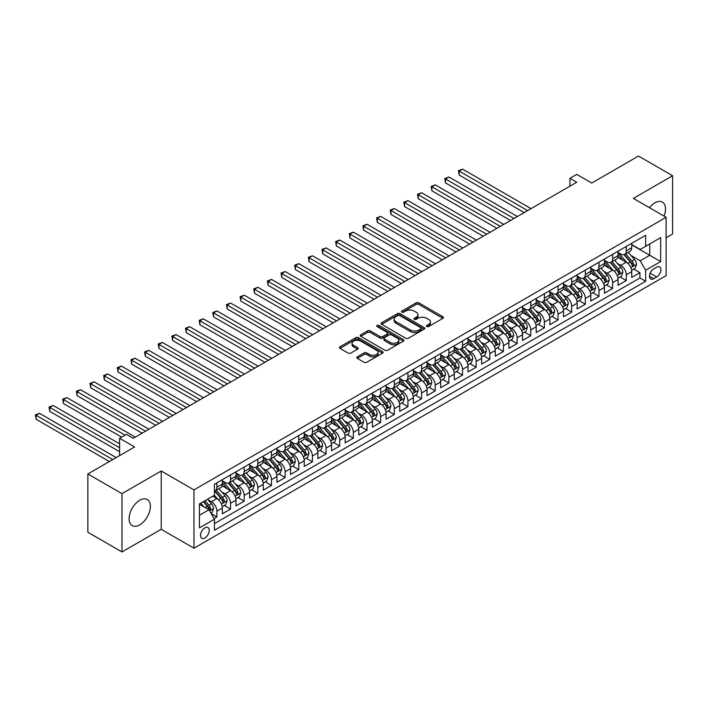 <?xml version="1.0" encoding="UTF-8"?>
<svg xmlns="http://www.w3.org/2000/svg" width="708" height="708" viewBox="0 0 708 708"><rect width="100%" height="100%" fill="white"/><g stroke="black" fill="none" stroke-linecap="round" stroke-linejoin="round"><path stroke-width="1.06" d="M426.809 326.53A1.328 0.77 0 0 0 428.685 326.53L442.916 318.308A1.894 1.097 0 0 0 443.465 317.538A1.894 1.097 0 0 0 442.916 316.759L418.8 302.847A1.894 1.097 0 0 0 416.127 302.847L401.896 311.06A1.328 0.77 0 0 0 401.507 311.6A1.328 0.77 0 0 0 401.896 312.139A1.328 0.77 0 0 0 403.764 312.139L405.613 311.077A6.062 3.496 0 0 1 414.18 311.077L416.189 312.237A6.062 3.496 0 0 1 417.968 314.715A6.062 3.496 0 0 1 416.189 317.193L414.348 318.255A1.328 0.77 0 0 0 413.959 318.795A1.328 0.77 0 0 0 414.348 319.335A1.328 0.77 0 0 0 416.224 319.335L418.065 318.273A6.062 3.496 0 0 1 426.641 318.273L428.65 319.432A6.062 3.496 0 0 1 430.42 321.91A6.062 3.496 0 0 1 428.65 324.379L426.809 325.441A1.328 0.77 0 0 0 426.42 325.99A1.328 0.77 0 0 0 426.809 326.53L426.809 325.441M139.724 524.84A15.054 8.691 120 0 0 149.556 511.583A15.054 8.691 120 0 0 147.246 499.521A15.054 8.691 120 0 0 139.724 500.264A15.054 8.691 120 0 0 129.891 513.53A15.054 8.691 120 0 0 132.201 525.593A15.054 8.691 120 0 0 139.724 524.84M664.024 216.099A15.054 8.691 120 0 0 662.387 202.107A15.054 8.691 120 0 0 654.865 202.851A15.054 8.691 120 0 0 649.448 207.683M204.886 537.965A6.177 3.567 120 0 0 208.922 532.522A6.177 3.567 120 0 0 207.975 527.575A6.177 3.567 120 0 0 204.886 527.876A6.177 3.567 120 0 0 200.851 533.319A6.177 3.567 120 0 0 201.798 538.266A6.177 3.567 120 0 0 204.886 537.965M357.319 356.823A1.894 1.097 0 0 0 356.77 357.593A1.894 1.097 0 0 0 357.319 358.372L364.089 362.275A1.894 1.097 0 0 0 366.762 362.275L382.568 353.15A1.894 1.097 0 0 0 383.125 352.372A1.894 1.097 0 0 0 382.568 351.602L358.46 337.681A1.894 1.097 0 0 0 355.779 337.681L339.973 346.805A1.894 1.097 0 0 0 339.424 347.584A1.894 1.097 0 0 0 339.973 348.354L348.15 353.071A1.894 1.097 0 0 0 350.823 353.071L357.593 349.168A1.894 1.097 0 0 0 358.142 348.389A1.894 1.097 0 0 0 357.593 347.619L353.54 345.283A5.071 2.929 0 0 1 352.053 343.212A5.071 2.929 0 0 1 355.186 340.513A5.071 2.929 0 0 1 360.708 341.141L376.576 350.31A5.071 2.929 0 0 1 378.063 352.372A5.071 2.929 0 0 1 374.93 355.08A5.071 2.929 0 0 1 369.408 354.442L366.762 352.92A1.894 1.097 0 0 0 364.089 352.92L357.319 356.823L357.319 358.372M666.122 237.791L672.6 234.047L672.6 175.752L638.483 156.052L591.746 183.036L576.737 174.372L569.913 178.31L576.737 182.248L133.246 438.296L126.422 434.358L119.599 438.296L119.599 455.633M121.98 493.644L121.98 551.948L161.22 529.292L161.22 470.997L121.98 493.644L87.872 473.953L134.608 446.969L119.599 438.296M161.22 470.997L193.965 489.901L666.122 217.312L666.122 275.607L193.965 548.204L193.965 489.901M672.6 175.752L633.368 198.399L666.122 217.312M405.746 338.22A1.894 1.097 0 0 0 408.419 338.22L424.225 329.096A1.894 1.097 0 0 0 424.782 328.326A1.894 1.097 0 0 0 424.225 327.547L400.117 313.635A1.894 1.097 0 0 0 397.436 313.635L381.63 322.76A1.894 1.097 0 0 0 381.081 323.529A1.894 1.097 0 0 0 381.63 324.299L405.746 338.22M377.541 326.813A1.328 0.77 0 0 1 378.886 326.999L403.374 341.141L387.595 350.248A1.894 1.097 0 0 1 384.913 350.248L360.806 336.327L367.567 332.45L367.567 330.875L360.806 334.778A1.894 1.097 0 0 0 360.248 335.557A1.894 1.097 0 0 0 360.806 336.327L360.806 334.778M367.567 332.45A1.894 1.097 0 0 1 370.249 332.45L370.249 330.875A1.894 1.097 0 0 0 367.567 330.875M370.249 330.875L380.028 336.521A1.894 1.097 0 0 0 382.701 336.521L387.188 333.928A1.894 1.097 0 0 0 387.745 333.158A1.894 1.097 0 0 0 387.188 332.388L377.01 326.503A1.328 0.77 0 0 1 376.621 325.963A1.328 0.77 0 0 1 377.444 325.255A1.328 0.77 0 0 1 378.886 325.423L403.401 339.575A1.894 1.097 0 0 1 403.949 340.353A1.894 1.097 0 0 1 403.401 341.123L403.401 339.575M121.98 551.948L87.872 532.248L87.872 473.953M214.064 518.557L216.896 516.928L211.232 513.654M208.01 499.742L211.435 501.724A7.717 4.46 60 0 1 216.896 511.176L222.347 508.025L222.347 513.778L230.534 509.052L224.33 505.468M221.657 491.865L225.082 493.839A7.717 4.46 60 0 1 230.534 503.3L235.994 500.149L235.994 505.893L244.18 501.167L237.976 497.582M235.295 483.989L238.729 485.962A7.717 4.46 60 0 1 244.18 495.414L249.641 492.264L249.641 498.016L257.827 493.29L251.623 489.706M248.942 476.103L252.375 478.086A7.717 4.46 60 0 1 257.827 487.538L263.288 484.387L263.288 490.14L271.474 485.414L265.27 481.829M262.588 468.227L266.013 470.209A7.717 4.46 60 0 1 271.474 479.661L276.934 476.511L276.934 482.263L285.12 477.537L278.917 473.953M276.235 460.35L279.66 462.333A7.717 4.46 60 0 1 285.12 471.785L290.581 468.634L290.581 474.387L298.767 469.652L292.554 466.068M289.882 452.474L293.307 454.447A7.717 4.46 60 0 1 298.767 463.908L304.228 460.749L304.228 466.501L312.414 461.775L306.201 458.191M303.528 444.597L306.953 446.571A7.717 4.46 60 0 1 312.414 456.023L317.874 452.872L317.874 458.625L326.061 453.899L319.848 450.315M317.175 436.712L320.6 438.695A7.717 4.46 60 0 1 326.061 448.146L331.521 444.996L331.521 450.748L339.707 446.022L333.495 442.438M330.822 428.836L334.247 430.818A7.717 4.46 60 0 1 339.707 440.27L345.168 437.119L345.168 442.872L353.354 438.146L347.141 434.562M344.469 420.959L347.894 422.933A7.717 4.46 60 0 1 353.354 432.393L358.814 429.243L358.814 434.986L367.001 430.26L360.788 426.676M358.115 413.083L361.54 415.056A7.717 4.46 60 0 1 367.001 424.508L372.452 421.357L372.452 427.11L380.647 422.384L374.435 418.8M371.762 405.197L375.187 407.18A7.717 4.46 60 0 1 380.647 416.631L386.099 413.481L386.099 419.233L394.294 414.507L388.081 410.923M385.409 397.321L388.834 399.303A7.717 4.46 60 0 1 394.294 408.755L399.746 405.604L399.746 411.357L407.932 406.631L401.728 403.047M399.055 389.444L402.48 391.427A7.717 4.46 60 0 1 407.932 400.878L413.392 397.728L413.392 403.48L421.579 398.746L415.375 395.161M412.693 381.568L416.127 383.541A7.717 4.46 60 0 1 421.579 393.002L427.039 389.851L427.039 395.595L435.225 390.869L429.021 387.285M426.34 373.691L429.774 375.665A7.717 4.46 60 0 1 435.225 385.117L440.686 381.966L440.686 387.719L448.872 382.993L442.668 379.408M439.987 365.806L443.412 367.788A7.717 4.46 60 0 1 448.872 377.24L454.332 374.089L454.332 379.842L462.519 375.116L456.315 371.532M453.633 357.929L457.058 359.912A7.717 4.46 60 0 1 462.519 369.364L467.979 366.213L467.979 371.966L476.165 367.24L469.953 363.655M467.28 350.053L470.705 352.026A7.717 4.46 60 0 1 476.165 361.487L481.626 358.337L481.626 364.089L489.812 359.354L483.599 355.77M480.927 342.176L484.352 344.15A7.717 4.46 60 0 1 489.812 353.611L495.273 350.451L495.273 356.204L503.459 351.478L497.246 347.894M494.573 334.3L497.998 336.273A7.717 4.46 60 0 1 503.459 345.725L508.919 342.575L508.919 348.327L517.106 343.601L510.893 340.017M508.22 326.415L511.645 328.397A7.717 4.46 60 0 1 517.106 337.849L522.566 334.698L522.566 340.451L530.752 335.725L524.54 332.141M521.867 318.538L525.292 320.52A7.717 4.46 60 0 1 530.752 329.972L536.204 326.822L536.204 332.574L544.399 327.839L538.186 324.255M535.514 310.662L538.938 312.635A7.717 4.46 60 0 1 544.399 322.096L549.851 318.945L549.851 324.689L558.046 319.963L551.833 316.379M549.16 302.785L552.585 304.759A7.717 4.46 60 0 1 558.046 314.21L563.497 311.06L563.497 316.812L571.683 312.086L565.48 308.502M562.807 294.9L566.232 296.882A7.717 4.46 60 0 1 571.683 306.334L577.144 303.183L577.144 308.936L585.33 304.21L579.126 300.626M576.454 287.023L579.879 289.006A7.717 4.46 60 0 1 585.33 298.457L590.791 295.307L590.791 301.059L598.977 296.333L592.773 292.749M590.091 279.147L593.525 281.12A7.717 4.46 60 0 1 598.977 290.581L604.437 287.43L604.437 293.183L612.624 288.448L606.42 284.864M603.738 271.27L607.163 273.244A7.717 4.46 60 0 1 612.624 282.704L618.084 279.545L618.084 285.297L626.27 280.572L626.27 274.819A7.717 4.46 -120 0 0 620.81 265.367L617.385 263.394M620.066 276.987L626.27 280.572M222.347 508.025A7.717 4.46 -120 0 0 216.896 498.574L212.798 496.202M235.994 500.149A7.717 4.46 -120 0 0 230.534 490.688L222.1 485.821M249.641 492.264A7.717 4.46 -120 0 0 244.18 482.812L235.746 477.944M263.288 484.387A7.717 4.46 -120 0 0 257.827 474.935L249.393 470.059M276.934 476.511A7.717 4.46 -120 0 0 271.474 467.059L263.04 462.182M290.581 468.634A7.717 4.46 -120 0 0 285.12 459.173L276.686 454.306M304.228 460.749A7.717 4.46 -120 0 0 298.767 451.297L290.333 446.429M317.874 452.872A7.717 4.46 -120 0 0 312.414 443.42L303.971 438.544M331.521 444.996A7.717 4.46 -120 0 0 326.061 435.544L317.618 430.668M345.168 437.119A7.717 4.46 -120 0 0 339.707 427.667L331.264 422.791M358.814 429.243A7.717 4.46 -120 0 0 353.354 419.782L344.911 414.915M372.452 421.357A7.717 4.46 -120 0 0 367.001 411.906L358.558 407.038M386.099 413.481A7.717 4.46 -120 0 0 380.647 404.029L372.204 399.153M399.746 405.604A7.717 4.46 -120 0 0 394.294 396.153L385.851 391.276M413.392 397.728A7.717 4.46 -120 0 0 407.932 388.267L399.498 383.4M427.039 389.851A7.717 4.46 -120 0 0 421.579 380.391L413.145 375.523M440.686 381.966A7.717 4.46 -120 0 0 435.225 372.514L426.791 367.638M454.332 374.089A7.717 4.46 -120 0 0 448.872 364.638L440.438 359.761M467.979 366.213A7.717 4.46 -120 0 0 462.519 356.761L454.085 351.885M481.626 358.337A7.717 4.46 -120 0 0 476.165 348.876L467.723 344.008M495.273 350.451A7.717 4.46 -120 0 0 489.812 340.999L481.369 336.132M508.919 342.575A7.717 4.46 -120 0 0 503.459 333.123L495.016 328.246M522.566 334.698A7.717 4.46 -120 0 0 517.106 325.246L508.663 320.37M536.204 326.822A7.717 4.46 -120 0 0 530.752 317.361L522.309 312.494M549.851 318.945A7.717 4.46 -120 0 0 544.399 309.484L535.956 304.617M563.497 311.06A7.717 4.46 -120 0 0 558.046 301.608L549.603 296.74M577.144 303.183A7.717 4.46 -120 0 0 571.683 293.731L563.249 288.855M590.791 295.307A7.717 4.46 -120 0 0 585.33 285.855L576.896 280.979M604.437 287.43A7.717 4.46 -120 0 0 598.977 277.97L590.543 273.102M618.084 279.545A7.717 4.46 -120 0 0 612.624 270.093L604.19 265.226M656.705 267.181L653.696 268.916A5.983 3.451 120 0 0 649.794 274.182A5.983 3.451 120 0 0 650.705 278.979A5.983 3.451 120 0 0 653.696 278.686L656.705 276.952A5.983 3.451 120 0 0 660.608 271.677A5.983 3.451 120 0 0 659.697 266.881A5.983 3.451 120 0 0 656.705 267.181M199.426 515.274L208.975 509.76L214.436 519.212L214.436 530.239L645.652 281.28L645.652 270.252L640.191 260.801L631.032 255.508M214.436 519.212L199.426 527.876L199.426 503.928L214.436 495.264L214.436 484.228L645.652 235.268L645.652 246.304L660.661 237.631L660.661 261.588L645.652 270.252M222.347 480.918L225.082 482.493A7.717 4.46 60 0 0 228.941 482.883L234.401 479.732A7.717 4.46 -120 0 0 235.994 476.192L235.994 471.785M235.994 473.041L238.729 474.617A7.717 4.46 60 0 0 242.587 474.997L248.048 471.847A7.717 4.46 -120 0 0 249.641 468.315L249.641 463.908M249.641 465.165L252.375 466.74A7.717 4.46 60 0 0 256.234 467.121L261.686 463.97A7.717 4.46 -120 0 0 263.288 460.439L263.288 456.023M263.288 457.288L266.013 458.864A7.717 4.46 60 0 0 269.881 459.244L275.332 456.094A7.717 4.46 -120 0 0 276.934 452.562L276.934 448.146M276.934 449.412L279.66 450.987A7.717 4.46 60 0 0 283.527 451.368L288.979 448.217A7.717 4.46 -120 0 0 290.581 444.677L290.581 440.27M290.581 441.526L293.307 443.102A7.717 4.46 60 0 0 297.165 443.491L302.626 440.332A7.717 4.46 -120 0 0 304.228 436.801L304.228 432.393M304.228 433.65L306.953 435.225A7.717 4.46 60 0 0 310.812 435.606L316.272 432.455A7.717 4.46 -120 0 0 317.874 428.924L317.874 424.508M317.874 425.774L320.6 427.349A7.717 4.46 60 0 0 324.459 427.729L329.919 424.579A7.717 4.46 -120 0 0 331.521 421.048L331.521 416.631M331.521 417.897L334.247 419.472A7.717 4.46 60 0 0 338.105 419.853L343.566 416.702A7.717 4.46 -120 0 0 345.168 413.171L345.168 408.755M345.168 410.012L347.894 411.587A7.717 4.46 60 0 0 351.752 411.976L357.213 408.826A7.717 4.46 -120 0 0 358.814 405.286L358.814 400.878M358.814 402.135L361.54 403.71A7.717 4.46 60 0 0 365.399 404.091L370.859 400.94A7.717 4.46 -120 0 0 372.452 397.409L372.452 393.002M372.452 394.259L375.187 395.834A7.717 4.46 60 0 0 379.046 396.214L384.506 393.064A7.717 4.46 -120 0 0 386.099 389.533L386.099 385.117M386.099 386.382L388.834 387.957A7.717 4.46 60 0 0 392.692 388.338L398.153 385.187A7.717 4.46 -120 0 0 399.746 381.656L399.746 377.24M399.746 378.506L402.48 380.081A7.717 4.46 60 0 0 406.339 380.462L411.799 377.311A7.717 4.46 -120 0 0 413.392 373.771L413.392 369.364M413.392 370.62L416.127 372.196A7.717 4.46 60 0 0 419.986 372.585L425.437 369.434A7.717 4.46 -120 0 0 427.039 365.894L427.039 361.487M427.039 362.744L429.774 364.319A7.717 4.46 60 0 0 433.632 364.7L439.084 361.549A7.717 4.46 -120 0 0 440.686 358.018L440.686 353.602M440.686 354.867L443.412 356.443A7.717 4.46 60 0 0 447.279 356.823L452.731 353.673A7.717 4.46 -120 0 0 454.332 350.141L454.332 345.725M454.332 346.991L457.058 348.566A7.717 4.46 60 0 0 460.917 348.947L466.377 345.796A7.717 4.46 -120 0 0 467.979 342.265L467.979 337.849M467.979 339.105L470.705 340.69A7.717 4.46 60 0 0 474.564 341.07L480.024 337.92A7.717 4.46 -120 0 0 481.626 334.38L481.626 329.972M481.626 331.229L484.352 332.804A7.717 4.46 60 0 0 488.21 333.185L493.671 330.034A7.717 4.46 -120 0 0 495.273 326.503L495.273 322.096M495.273 323.352L497.998 324.928A7.717 4.46 60 0 0 501.857 325.308L507.317 322.158A7.717 4.46 -120 0 0 508.919 318.627L508.919 314.21M508.919 315.476L511.645 317.051A7.717 4.46 60 0 0 515.504 317.432L520.964 314.281A7.717 4.46 -120 0 0 522.566 310.75L522.566 306.334M522.566 307.599L525.292 309.175A7.717 4.46 60 0 0 529.15 309.555L534.611 306.405A7.717 4.46 -120 0 0 536.204 302.865L536.204 298.457M536.204 299.714L538.938 301.289A7.717 4.46 60 0 0 542.797 301.679L548.258 298.528A7.717 4.46 -120 0 0 549.851 294.988L549.851 290.581M549.851 291.838L552.585 293.413A7.717 4.46 60 0 0 556.444 293.793L561.904 290.643A7.717 4.46 -120 0 0 563.497 287.112L563.497 282.696M563.497 283.961L566.232 285.536A7.717 4.46 60 0 0 570.09 285.917L575.551 282.766A7.717 4.46 -120 0 0 577.144 279.235L577.144 274.819M577.144 276.085L579.879 277.66A7.717 4.46 60 0 0 583.737 278.04L589.198 274.89A7.717 4.46 -120 0 0 590.791 271.359L590.791 266.943M590.791 268.199L593.525 269.783A7.717 4.46 60 0 0 597.384 270.164L602.835 267.013A7.717 4.46 -120 0 0 604.437 263.473L604.437 259.066M604.437 260.323L607.163 261.898A7.717 4.46 60 0 0 611.031 262.287L616.482 259.128A7.717 4.46 -120 0 0 618.084 255.597L618.084 251.19M214.436 523.619L639.917 277.97L639.917 272.695L631.731 277.421L631.731 271.668A7.717 4.46 -120 0 0 626.27 262.217L617.836 257.34M618.084 252.446L620.81 254.022A7.717 4.46 -120 0 0 624.677 254.402A7.717 4.46 -120 0 0 626.27 250.871L626.27 246.455M624.677 254.402L630.129 251.251A7.717 4.46 -120 0 0 631.731 247.72L631.731 243.304M216.896 482.812L216.896 487.228A7.717 4.46 60 0 1 215.294 490.759A7.717 4.46 60 0 1 214.436 491.069M215.294 490.759L220.754 487.608A7.717 4.46 -120 0 0 222.347 484.077L222.347 479.661M230.534 474.935L230.534 479.343A7.717 4.46 60 0 1 228.941 482.883M244.18 467.059L244.18 471.466A7.717 4.46 60 0 1 242.587 474.997M257.827 459.173L257.827 463.59A7.717 4.46 60 0 1 256.234 467.121M271.474 451.297L271.474 455.713A7.717 4.46 60 0 1 269.881 459.244M285.12 443.42L285.12 447.828A7.717 4.46 60 0 1 283.527 451.368M298.767 435.544L298.767 439.951A7.717 4.46 60 0 1 297.165 443.491M312.414 427.667L312.414 432.075A7.717 4.46 60 0 1 310.812 435.606M326.061 419.782L326.061 424.198A7.717 4.46 60 0 1 324.459 427.729M339.707 411.906L339.707 416.322A7.717 4.46 60 0 1 338.105 419.853M353.354 404.029L353.354 408.436A7.717 4.46 60 0 1 351.752 411.976M367.001 396.153L367.001 400.56A7.717 4.46 60 0 1 365.399 404.091M380.647 388.267L380.647 392.683A7.717 4.46 60 0 1 379.046 396.214M394.294 380.391L394.294 384.807A7.717 4.46 60 0 1 392.692 388.338M407.932 372.514L407.932 376.93A7.717 4.46 60 0 1 406.339 380.462M421.579 364.638L421.579 369.045A7.717 4.46 60 0 1 419.986 372.585M435.225 356.761L435.225 361.169A7.717 4.46 60 0 1 433.632 364.7M448.872 348.876L448.872 353.292A7.717 4.46 60 0 1 447.279 356.823M462.519 340.999L462.519 345.416A7.717 4.46 60 0 1 460.917 348.947M476.165 333.123L476.165 337.53A7.717 4.46 60 0 1 474.564 341.07M489.812 325.246L489.812 329.654A7.717 4.46 60 0 1 488.21 333.185M503.459 317.361L503.459 321.777A7.717 4.46 60 0 1 501.857 325.308M517.106 309.484L517.106 313.901A7.717 4.46 60 0 1 515.504 317.432M530.752 301.608L530.752 306.024A7.717 4.46 60 0 1 529.15 309.555M544.399 293.731L544.399 298.139A7.717 4.46 60 0 1 542.797 301.679M558.046 285.855L558.046 290.262A7.717 4.46 60 0 1 556.444 293.793M571.683 277.97L571.683 282.386A7.717 4.46 60 0 1 570.09 285.917M585.33 270.093L585.33 274.509A7.717 4.46 60 0 1 583.737 278.04M598.977 262.217L598.977 266.624A7.717 4.46 60 0 1 597.384 270.164M612.624 254.34L612.624 258.747A7.717 4.46 60 0 1 611.031 262.287M612.624 282.704L612.624 288.448M598.977 290.581L598.977 296.333M585.33 298.457L585.33 304.21M571.683 306.334L571.683 312.086M558.046 314.21L558.046 319.963M544.399 322.096L544.399 327.839M530.752 329.972L530.752 335.725M517.106 337.849L517.106 343.601M503.459 345.725L503.459 351.478M489.812 353.611L489.812 359.354M476.165 361.487L476.165 367.24M462.519 369.364L462.519 375.116M448.872 377.24L448.872 382.993M435.225 385.117L435.225 390.869M421.579 393.002L421.579 398.746M407.932 400.878L407.932 406.631M394.294 408.755L394.294 414.507M380.647 416.631L380.647 422.384M367.001 424.508L367.001 430.26M353.354 432.393L353.354 438.146M339.707 440.27L339.707 446.022M326.061 448.146L326.061 453.899M312.414 456.023L312.414 461.775M298.767 463.908L298.767 469.652M285.12 471.785L285.12 477.537M271.474 479.661L271.474 485.414M257.827 487.538L257.827 493.29M244.18 495.414L244.18 501.167M230.534 503.3L230.534 509.052M216.896 511.176L216.896 516.928M208.975 509.76L199.426 504.246M640.191 260.801L649.74 255.287L649.74 243.941L660.661 237.631M631.731 244.879L660.661 261.588M631.731 244.57L640.191 249.455L645.652 246.304M161.22 529.292L193.965 548.204M569.913 178.31L569.913 186.186M633.713 269.111L639.917 272.695M639.917 277.97L645.652 281.28M427.34 326.715L428.65 325.954A6.062 3.496 0 0 0 430.42 323.485L430.42 321.91M417.968 314.715L417.968 316.29A6.062 3.496 0 0 1 416.189 318.768L414.879 319.52M442.889 318.326L418.8 304.422A1.894 1.097 0 0 0 416.127 304.422L402.418 312.334M424.198 329.114L400.117 315.21A1.894 1.097 0 0 0 397.436 315.21L381.656 324.317M420.879 328.866A1.328 0.77 0 0 0 421.269 328.326A1.328 0.77 0 0 0 420.879 327.786L399.719 315.564A1.328 0.77 0 0 0 397.843 315.564L395.896 316.688A6.062 3.496 0 0 0 394.126 319.158A6.062 3.496 0 0 0 395.896 321.636L410.366 329.99A6.062 3.496 0 0 0 418.932 329.99L420.879 328.866L420.879 330.441A1.328 0.77 0 0 0 421.269 329.901L421.269 328.326M394.126 319.158L394.126 320.733A6.062 3.496 0 0 0 395.896 323.211L395.896 321.636M420.879 330.441L418.932 331.565A6.062 3.496 0 0 1 410.366 331.565L395.896 323.211M370.249 332.45L380.028 338.097A1.894 1.097 0 0 0 382.701 338.097L387.188 335.504A1.894 1.097 0 0 0 387.745 334.734L387.745 333.158M390.17 342.38A5.071 2.929 0 0 0 395.692 343.017A5.071 2.929 0 0 0 398.825 340.309A5.071 2.929 0 0 0 397.338 338.238L391.745 335.017A1.894 1.097 0 0 0 389.064 335.017L384.577 337.601A1.894 1.097 0 0 0 384.028 338.38A1.894 1.097 0 0 0 384.577 339.15L390.17 342.38L390.17 343.955A5.071 2.929 0 0 0 395.692 344.592A5.071 2.929 0 0 0 398.825 341.884L398.825 340.309M384.028 338.38L384.028 339.955A1.894 1.097 0 0 0 384.577 340.725L384.577 339.15M390.17 343.955L384.577 340.725M378.063 352.372L378.063 353.947A5.071 2.929 0 0 1 374.93 356.655A5.071 2.929 0 0 1 369.408 356.018L366.762 354.496A1.894 1.097 0 0 0 364.089 354.496L357.345 358.381M352.053 343.212L352.053 344.787A5.071 2.929 0 0 0 353.54 346.858L353.54 345.283M357.593 347.619L357.593 349.168L353.54 346.858M382.541 353.159L358.46 339.256A1.894 1.097 0 0 0 355.779 339.256L339.999 348.371M631.616 270.314L635.138 268.279L636.51 264.341A5.115 2.956 -120 0 0 634.518 259.544L628.279 252.322M627.031 262.712L619.633 254.154A14.762 8.523 -120 0 0 618.084 252.535M622.978 260.314L618.836 255.526A12.257 7.071 -120 0 0 618.084 254.703M531.027 208.639L462.59 169.132L459.173 171.106L459.173 175.044L524.203 212.586M623.978 254.685L630.288 261.987A5.115 2.956 60 0 1 632.111 265.509C632.872 266.535 633.421 266.217 633.749 264.562A5.115 2.956 -120 0 0 631.925 261.04L625.686 253.818M624.35 254.561L631.129 262.411A2.602 1.504 60 0 1 631.784 263.429L633.749 264.562M632.111 265.509L632.483 266.111M459.173 175.044L458.43 170.672L527.61 210.612M458.43 170.672L462.59 169.132M617.969 278.2L621.5 276.164L622.863 272.217A5.115 2.956 -120 0 0 620.872 267.42L614.633 260.199M613.385 270.598L605.986 262.031A14.762 8.523 -120 0 0 604.437 260.411M609.331 268.19L605.19 263.403A12.257 7.071 -120 0 0 604.437 262.579M517.38 216.524L448.943 177.009L445.527 178.982L445.527 182.921L510.556 220.462M610.331 262.562L616.641 269.863A5.115 2.956 60 0 1 618.465 273.385C619.226 274.412 619.774 274.102 620.102 272.438A5.115 2.956 -120 0 0 618.279 268.916L612.039 261.695M610.703 262.438L617.482 270.288A2.602 1.504 60 0 1 618.137 271.306L620.102 272.438M618.465 273.385L618.836 273.987M445.527 182.921L444.783 178.549L513.964 218.489M444.783 178.549L448.943 177.009M604.322 286.076L607.853 284.041L609.216 280.103A5.115 2.956 -120 0 0 607.225 275.297L600.986 268.075M599.738 278.474L592.348 269.907A14.762 8.523 -120 0 0 590.791 268.288M595.685 276.067L591.543 271.279A12.257 7.071 -120 0 0 590.791 270.456M503.733 224.401L435.296 184.885L431.889 186.859L431.889 190.797L496.91 228.339M596.685 270.438L602.995 277.74A5.115 2.956 60 0 1 604.818 281.262C605.588 282.288 606.128 281.979 606.455 280.315A5.115 2.956 -120 0 0 604.632 276.793L598.393 269.58M597.056 270.323L603.835 278.164A2.602 1.504 60 0 1 604.49 279.182L606.455 280.315M604.818 281.262L605.19 281.873M431.889 190.797L431.137 186.425L500.317 226.365M431.137 186.425L435.296 184.885M590.676 293.953L594.207 291.917L595.57 287.979A5.115 2.956 -120 0 0 593.578 283.173L587.339 275.961M586.091 286.351L578.702 277.793A14.762 8.523 -120 0 0 577.144 276.164M582.038 283.952L577.905 279.156A12.257 7.071 -120 0 0 577.144 278.332M490.086 232.277L421.649 192.771L418.242 194.735L418.242 198.674L483.263 236.215M583.038 278.315L589.348 285.616A5.115 2.956 60 0 1 591.171 289.138C591.941 290.174 592.481 289.855 592.808 288.2A5.115 2.956 -120 0 0 590.985 284.678L584.746 277.456M583.41 278.2L590.189 286.041A2.602 1.504 60 0 1 590.844 287.059L592.808 288.2M591.171 289.138L591.543 289.749M418.242 198.674L417.49 194.302L486.67 234.251M417.49 194.302L421.649 192.771M577.029 301.829L580.56 299.794L581.923 295.856A5.115 2.956 -120 0 0 579.932 291.059L573.692 283.837M572.445 294.227L565.055 285.669A14.762 8.523 -120 0 0 563.497 284.041M568.391 291.829L564.258 287.041A12.257 7.071 -120 0 0 563.497 286.218M476.44 240.154L408.003 200.647L404.595 202.612L404.595 206.559L469.616 244.092M569.391 286.2L575.701 293.501A5.115 2.956 60 0 1 577.524 297.024C578.294 298.05 578.834 297.732 579.162 296.077A5.115 2.956 -120 0 0 577.339 292.554L571.099 285.333M569.763 286.076L576.542 293.926A2.602 1.504 60 0 1 577.197 294.944L579.162 296.077M577.524 297.024L577.896 297.625M404.595 206.559L403.843 202.178L473.024 242.127M403.843 202.178L408.003 200.647M563.382 309.715L566.913 307.679L568.276 303.732A5.115 2.956 -120 0 0 566.285 298.935L560.046 291.714M558.798 302.104L551.408 293.546A14.762 8.523 -120 0 0 549.851 291.926M554.745 299.705L550.612 294.917A12.257 7.071 -120 0 0 549.851 294.094M462.793 248.039L394.356 208.524L390.949 210.497L390.949 214.436L455.97 251.977M555.745 294.077L562.055 301.378A5.115 2.956 60 0 1 563.878 304.9C564.648 305.927 565.188 305.608 565.515 303.953A5.115 2.956 -120 0 0 563.692 300.431L557.453 293.209M556.116 293.953L562.895 301.803A2.602 1.504 60 0 1 563.55 302.82L565.515 303.953M563.878 304.9L564.249 305.502M390.949 214.436L390.196 210.064L459.377 250.004M390.196 210.064L394.356 208.524M549.735 317.591L553.267 315.556L554.63 311.617A5.115 2.956 -120 0 0 552.638 306.812L546.399 299.59M545.151 309.989L537.761 301.422A14.762 8.523 -120 0 0 536.204 299.803M541.098 307.582L536.965 302.794A12.257 7.071 -120 0 0 536.204 301.971M449.146 255.915L380.709 216.4L377.302 218.374L377.302 222.312L442.323 259.854M542.098 301.953L548.408 309.254A5.115 2.956 60 0 1 550.231 312.777C551.001 313.803 551.55 313.494 551.868 311.83A5.115 2.956 -120 0 0 550.045 308.307L543.815 301.086M542.47 301.829L549.249 309.679A2.602 1.504 60 0 1 549.904 310.697L551.868 311.83M550.231 312.777L550.603 313.387M377.302 222.312L376.55 217.94L445.739 257.88M376.55 217.94L380.709 216.4M536.098 325.468L539.62 323.432L540.983 319.494A5.115 2.956 -120 0 0 538.992 314.688L532.761 307.476M531.504 317.865L524.115 309.308A14.762 8.523 -120 0 0 522.566 307.679M527.451 315.458L523.318 310.67A12.257 7.071 -120 0 0 522.566 309.847M435.5 263.792L367.063 224.286L363.655 226.25L363.655 230.189L428.676 267.73M528.46 309.83L534.761 317.131A5.115 2.956 60 0 1 536.584 320.653C537.354 321.68 537.903 321.37 538.222 319.706A5.115 2.956 -120 0 0 536.399 316.184L530.168 308.971M528.823 309.715L535.602 317.556A2.602 1.504 60 0 1 536.257 318.573L538.222 319.706M536.584 320.653L536.956 321.264M363.655 230.189L362.903 225.817L432.092 265.766M362.903 225.817L367.063 224.286M522.451 333.344L525.973 331.309L527.336 327.37A5.115 2.956 -120 0 0 525.345 322.565L519.114 315.352M517.867 325.742L510.468 317.184A14.762 8.523 -120 0 0 508.919 315.556M513.804 323.344L509.671 318.556A12.257 7.071 -120 0 0 508.919 317.733M421.853 271.668L353.416 232.162L350.009 234.127L350.009 238.065L415.03 275.607M514.813 317.706L521.115 325.007A5.115 2.956 60 0 1 522.938 328.539C523.708 329.565 524.256 329.247 524.575 327.592A5.115 2.956 -120 0 0 522.752 324.069L516.521 316.848M515.176 317.591L521.955 325.432A2.602 1.504 60 0 1 522.61 326.459L524.575 327.592M522.938 328.539L523.309 329.14M350.009 238.065L349.256 233.693L418.446 273.642M349.256 233.693L353.416 232.162M508.804 341.221L512.327 339.185L513.689 335.247A5.115 2.956 -120 0 0 511.698 330.45L505.468 323.229M504.22 333.618L496.821 325.06A14.762 8.523 -120 0 0 495.273 323.441M500.158 331.22L496.025 326.432A12.257 7.071 -120 0 0 495.273 325.609M408.206 279.545L339.778 240.039L336.362 242.012L336.362 245.95L401.383 283.492M501.167 325.591L507.468 332.893A5.115 2.956 60 0 1 509.291 336.415C510.061 337.442 510.61 337.123 510.928 335.468A5.115 2.956 -120 0 0 509.105 331.946L502.875 324.724M501.538 325.468L508.309 333.318A2.602 1.504 60 0 1 508.964 334.335L510.928 335.468M509.291 336.415L509.663 337.017M336.362 245.95L335.61 241.578L404.799 281.519M335.61 241.578L339.778 240.039M495.158 349.106L498.68 347.07L500.043 343.123A5.115 2.956 -120 0 0 498.051 338.327L491.821 331.105M490.573 341.504L483.175 332.937A14.762 8.523 -120 0 0 481.626 331.317M486.511 339.097L482.378 334.309A12.257 7.071 -120 0 0 481.626 333.486M394.56 287.43L326.131 247.915L322.715 249.889L322.715 253.827L387.736 291.369M487.52 333.468L493.821 340.769A5.115 2.956 60 0 1 495.644 344.292C496.414 345.318 496.963 345.008 497.281 343.345A5.115 2.956 -120 0 0 495.458 339.822L489.228 332.601M487.892 333.344L494.662 341.194A2.602 1.504 60 0 1 495.326 342.212L497.281 343.345M495.644 344.292L496.016 344.893M322.715 253.827L321.963 249.455L391.152 289.395M321.963 249.455L326.131 247.915M481.511 356.982L485.033 354.947L486.396 351.009A5.115 2.956 -120 0 0 484.405 346.203L478.174 338.982M476.926 349.38L469.528 340.814A14.762 8.523 -120 0 0 467.979 339.194M472.873 346.973L468.731 342.185A12.257 7.071 -120 0 0 467.979 341.362M380.913 295.307L312.485 255.792L309.069 257.765L309.069 261.703L374.089 299.245M473.873 341.344L480.174 348.646A5.115 2.956 60 0 1 481.998 352.168C482.767 353.195 483.316 352.885 483.635 351.221A5.115 2.956 -120 0 0 481.812 347.699L475.581 340.486M474.245 341.229L481.015 349.071A2.602 1.504 60 0 1 481.679 350.088L483.635 351.221M481.998 352.168L482.369 352.779M309.069 261.703L308.316 257.331L377.506 297.272M308.316 257.331L312.485 255.792M467.864 364.859L471.386 362.823L472.749 358.885A5.115 2.956 -120 0 0 470.758 354.08L464.528 346.867M463.28 357.257L455.881 348.699A14.762 8.523 -120 0 0 454.332 347.07M459.226 354.858L455.085 350.062A12.257 7.071 -120 0 0 454.332 349.239M367.266 303.183L298.838 263.677L295.422 265.642L295.422 269.58L360.443 307.122M460.227 349.221L466.528 356.522A5.115 2.956 60 0 1 468.36 360.045C469.121 361.08 469.67 360.761 469.997 359.106A5.115 2.956 -120 0 0 468.174 355.575L461.935 348.363M460.598 349.106L467.369 356.947A2.602 1.504 60 0 1 468.032 357.965L469.997 359.106M468.36 360.045L468.731 360.655M295.422 269.58L294.67 265.208L363.859 305.157M294.67 265.208L298.838 263.677M454.217 372.735L457.74 370.7L459.111 366.762A5.115 2.956 -120 0 0 457.12 361.965L450.881 354.743M449.633 365.133L442.234 356.575A14.762 8.523 -120 0 0 440.686 354.947M445.58 362.735L441.438 357.947A12.257 7.071 -120 0 0 440.686 357.124M353.628 311.06L285.191 271.553L281.775 273.518L281.775 277.465L346.805 314.998M446.58 357.106L452.89 364.408A5.115 2.956 60 0 1 454.713 367.93C455.474 368.957 456.023 368.638 456.35 366.983A5.115 2.956 -120 0 0 454.527 363.461L448.288 356.239M446.952 356.982L453.731 364.832A2.602 1.504 60 0 1 454.386 365.85L456.35 366.983M454.713 367.93L455.085 368.532M281.775 277.465L281.032 273.084L350.212 313.033M281.032 273.084L285.191 271.553M440.571 380.621L444.102 378.585L445.465 374.638A5.115 2.956 -120 0 0 443.474 369.841L437.234 362.62M435.986 373.01L428.588 364.452A14.762 8.523 -120 0 0 427.039 362.832M431.933 370.611L427.791 365.824A12.257 7.071 -120 0 0 427.039 365.001M339.982 318.945L271.545 279.43L268.128 281.403L268.128 285.342L333.158 322.883M432.933 364.983L439.243 372.284A5.115 2.956 60 0 1 441.066 375.806C441.836 376.833 442.376 376.514 442.704 374.859A5.115 2.956 -120 0 0 440.88 371.337L434.641 364.116M433.305 364.859L440.084 372.709A2.602 1.504 60 0 1 440.739 373.727L442.704 374.859M441.066 375.806L441.438 376.408M268.128 285.342L267.385 280.97L336.565 320.91M267.385 280.97L271.545 279.43M426.924 388.497L430.455 386.462L431.818 382.524A5.115 2.956 -120 0 0 429.827 377.718L423.588 370.496M422.34 380.895L414.95 372.328A14.762 8.523 -120 0 0 413.392 370.709M418.286 378.488L414.153 373.7A12.257 7.071 -120 0 0 413.392 372.877M326.335 326.822L257.898 287.306L254.491 289.28L254.491 293.218L319.512 330.76M419.286 372.859L425.596 380.161A5.115 2.956 60 0 1 427.42 383.683C428.19 384.709 428.729 384.4 429.057 382.736A5.115 2.956 -120 0 0 427.234 379.214L420.995 371.992M419.658 372.735L426.437 380.585A2.602 1.504 60 0 1 427.092 381.603L429.057 382.736M427.42 383.683L427.791 384.294M254.491 293.218L253.738 288.846L322.919 328.786M253.738 288.846L257.898 287.306M413.277 396.374L416.808 394.338L418.171 390.4A5.115 2.956 -120 0 0 416.18 385.594L409.941 378.382M408.693 388.772L401.303 380.214A14.762 8.523 -120 0 0 399.746 378.585M404.64 386.364L400.507 381.577A12.257 7.071 -120 0 0 399.746 380.754M312.688 334.698L244.251 295.192L240.844 297.156L240.844 301.095L305.865 338.636M405.64 380.736L411.95 388.037A5.115 2.956 60 0 1 413.773 391.559C414.543 392.586 415.083 392.276 415.41 390.612A5.115 2.956 -120 0 0 413.587 387.09L407.348 379.877M406.011 380.621L412.791 388.462A2.602 1.504 60 0 1 413.445 389.48L415.41 390.612M413.773 391.559L414.145 392.17M240.844 301.095L240.092 296.723L309.272 336.672M240.092 296.723L244.251 295.192M399.631 404.25L403.162 402.215L404.525 398.277A5.115 2.956 -120 0 0 402.533 393.471L396.294 386.258M395.046 396.648L387.657 388.09A14.762 8.523 -120 0 0 386.099 386.462M390.993 394.25L386.86 389.462A12.257 7.071 -120 0 0 386.099 388.639M299.041 342.575L230.604 303.068L227.197 305.033L227.197 308.971L292.218 346.513M391.993 388.612L398.303 395.914A5.115 2.956 60 0 1 400.126 399.436C400.896 400.471 401.436 400.153 401.763 398.498A5.115 2.956 -120 0 0 399.94 394.976L393.701 387.754M392.365 388.497L399.144 396.338A2.602 1.504 60 0 1 399.799 397.365L401.763 398.498M400.126 399.436L400.498 400.047M227.197 308.971L226.445 304.599L295.625 344.548M226.445 304.599L230.604 303.068M385.984 412.127L389.515 410.091L390.878 406.153A5.115 2.956 -120 0 0 388.887 401.356L382.647 394.135M381.4 404.525L374.01 395.967A14.762 8.523 -120 0 0 372.452 394.347M377.346 402.126L373.213 397.338A12.257 7.071 -120 0 0 372.452 396.515M285.395 350.451L216.958 310.945L213.55 312.918L213.55 316.857L278.571 354.398M378.346 396.498L384.656 403.799A5.115 2.956 60 0 1 386.479 407.321C387.249 408.348 387.798 408.029 388.117 406.374A5.115 2.956 -120 0 0 386.294 402.852L380.054 395.63M378.718 396.374L385.497 404.224A2.602 1.504 60 0 1 386.152 405.241L388.117 406.374M386.479 407.321L386.851 407.923M213.55 316.857L212.798 312.485L281.979 352.425M212.798 312.485L216.958 310.945M372.337 420.012L375.868 417.977L377.231 414.03A5.115 2.956 -120 0 0 375.24 409.233L369.01 402.011M367.753 412.41L360.363 403.843A14.762 8.523 -120 0 0 358.814 402.224M363.7 410.003L359.567 405.215A12.257 7.071 -120 0 0 358.814 404.392M271.748 358.337L203.311 318.821L199.904 320.795L199.904 324.733L264.925 362.275M364.7 404.374L371.01 411.675A5.115 2.956 60 0 1 372.833 415.198C373.603 416.224 374.151 415.915 374.47 414.251A5.115 2.956 -120 0 0 372.647 410.728L366.417 403.507M365.071 404.25L371.85 412.1A2.602 1.504 60 0 1 372.505 413.118L374.47 414.251M372.833 415.198L373.204 415.8M199.904 324.733L199.152 320.361L268.341 360.301M199.152 320.361L203.311 318.821M358.699 427.889L362.222 425.853L363.585 421.915A5.115 2.956 -120 0 0 361.593 417.109L355.363 409.888M354.106 420.286L346.716 411.72A14.762 8.523 -120 0 0 345.168 410.1M350.053 417.879L345.92 413.091A12.257 7.071 -120 0 0 345.168 412.268M258.101 366.213L189.664 326.698L186.257 328.671L186.257 332.61L251.278 370.151M351.062 412.251L357.363 419.552A5.115 2.956 60 0 1 359.186 423.074C359.956 424.101 360.505 423.791 360.823 422.127A5.115 2.956 -120 0 0 359 418.605L352.77 411.392M351.425 412.136L358.204 419.977A2.602 1.504 60 0 1 358.859 420.995L360.823 422.127M359.186 423.074L359.558 423.685M186.257 332.61L185.505 328.238L254.694 368.178M185.505 328.238L189.664 326.698M345.053 435.765L348.575 433.73L349.938 429.791A5.115 2.956 -120 0 0 347.947 424.986L341.716 417.773M340.468 428.163L333.07 419.605A14.762 8.523 -120 0 0 331.521 417.977M336.406 425.756L332.273 420.968A12.257 7.071 -120 0 0 331.521 420.145M244.455 374.089L176.018 334.583L172.61 336.548L172.61 340.486L237.631 378.028M337.415 420.127L343.716 427.428A5.115 2.956 60 0 1 345.539 430.951C346.309 431.986 346.858 431.668 347.177 430.013A5.115 2.956 -120 0 0 345.354 426.481L339.123 419.269M337.787 420.012L344.557 427.853A2.602 1.504 60 0 1 345.212 428.871L347.177 430.013M345.539 430.951L345.911 431.561M172.61 340.486L171.858 336.114L241.047 376.063M171.858 336.114L176.018 334.583M331.406 443.642L334.928 441.606L336.291 437.668A5.115 2.956 -120 0 0 334.3 432.871L328.07 425.65M326.822 436.039L319.423 427.482A14.762 8.523 -120 0 0 317.874 425.853M322.76 433.641L318.627 428.853A12.257 7.071 -120 0 0 317.874 428.03M230.808 381.966L162.38 342.46L158.964 344.424L158.964 348.371L223.985 385.904M323.768 428.004L330.07 435.314A5.115 2.956 60 0 1 331.893 438.836C332.663 439.863 333.211 439.544 333.53 437.889A5.115 2.956 -120 0 0 331.707 434.367L325.476 427.145M324.14 427.889L330.91 435.739A2.602 1.504 60 0 1 331.565 436.756L333.53 437.889M331.893 438.836L332.264 439.438M158.964 348.371L158.211 343.991L227.401 383.94M158.211 343.991L162.38 342.46M317.759 451.527L321.282 449.483L322.644 445.544A5.115 2.956 -120 0 0 320.653 440.748L314.423 433.526M313.175 443.916L305.776 435.358A14.762 8.523 -120 0 0 304.228 433.739M309.113 441.518L304.98 436.73A12.257 7.071 -120 0 0 304.228 435.907M217.161 389.843L148.733 350.336L145.317 352.31L145.317 356.248L210.338 393.79M310.122 435.889L316.423 443.19A5.115 2.956 60 0 1 318.246 446.713C319.016 447.739 319.565 447.421 319.883 445.766A5.115 2.956 -120 0 0 318.06 442.243L311.83 435.022M310.493 435.765L317.264 443.615A2.602 1.504 60 0 1 317.927 444.633L319.883 445.766M318.246 446.713L318.618 447.314M145.317 356.248L144.565 351.876L213.754 391.816M144.565 351.876L148.733 350.336M304.113 459.404L307.635 457.368L308.998 453.43A5.115 2.956 -120 0 0 307.006 448.624L300.776 441.403M299.528 451.801L292.13 443.235A14.762 8.523 -120 0 0 290.581 441.615M295.475 449.394L291.333 444.606A12.257 7.071 -120 0 0 290.581 443.783M203.515 397.728L135.086 358.213L131.67 360.186L131.67 364.124L196.691 401.666M296.475 443.766L302.776 451.067A5.115 2.956 60 0 1 304.599 454.589C305.369 455.616 305.918 455.306 306.237 453.642A5.115 2.956 -120 0 0 304.413 450.12L298.183 442.898M296.847 443.642L303.617 451.492A2.602 1.504 60 0 1 304.281 452.509L306.237 453.642M304.599 454.589L304.971 455.2M131.67 364.124L130.918 359.752L200.107 399.693M130.918 359.752L135.086 358.213M290.466 467.28L293.988 465.245L295.36 461.306A5.115 2.956 -120 0 0 293.369 456.501L287.129 449.288M285.882 459.678L278.483 451.111A14.762 8.523 -120 0 0 276.934 449.491M281.828 457.271L277.686 452.483A12.257 7.071 -120 0 0 276.934 451.66M189.868 405.604L121.44 366.098L118.024 368.063L118.024 372.001L183.053 409.543M282.828 451.642L289.138 458.943A5.115 2.956 60 0 1 290.961 462.466C291.723 463.492 292.271 463.182 292.599 461.519A5.115 2.956 -120 0 0 290.776 457.996L284.536 450.784M283.2 451.527L289.979 459.368A2.602 1.504 60 0 1 290.634 460.386L292.599 461.519M290.961 462.466L291.333 463.076M118.024 372.001L117.28 367.629L186.461 407.569M117.28 367.629L121.44 366.098M276.819 475.156L280.341 473.121L281.713 469.183A5.115 2.956 -120 0 0 279.722 464.377L273.483 457.164M272.235 467.554L264.836 458.996A14.762 8.523 -120 0 0 263.288 457.368M268.182 465.156L264.04 460.368A12.257 7.071 -120 0 0 263.288 459.545M176.23 413.481L107.793 373.974L104.377 375.939L104.377 379.877L169.407 417.419M269.182 459.519L275.492 466.82A5.115 2.956 60 0 1 277.315 470.342C278.076 471.378 278.625 471.059 278.952 469.404A5.115 2.956 -120 0 0 277.129 465.882L270.89 458.66M269.553 459.404L276.332 467.245A2.602 1.504 60 0 1 276.987 468.271L278.952 469.404M277.315 470.342L277.686 470.953M104.377 379.877L103.633 375.506L172.814 415.454M103.633 375.506L107.793 373.974M263.172 483.033L266.704 480.998L268.066 477.059A5.115 2.956 -120 0 0 266.075 472.263L259.836 465.041M258.588 475.431L251.19 466.873A14.762 8.523 -120 0 0 249.641 465.253M254.535 473.033L250.393 468.245A12.257 7.071 -120 0 0 249.641 467.422M162.583 421.357L94.146 381.851L90.73 383.825L90.73 387.763L155.76 425.296M255.535 467.404L261.845 474.705A5.115 2.956 60 0 1 263.668 478.227C264.438 479.254 264.978 478.935 265.305 477.28A5.115 2.956 -120 0 0 263.482 473.758L257.243 466.537M255.907 467.28L262.686 475.13A2.602 1.504 60 0 1 263.341 476.148L265.305 477.28M263.668 478.227L264.04 478.829M90.73 387.763L89.987 383.391L159.167 423.331M89.987 383.391L94.146 381.851M249.526 490.918L253.057 488.883L254.42 484.936A5.115 2.956 -120 0 0 252.429 480.139L246.189 472.917M244.941 483.307L237.552 474.749A14.762 8.523 -120 0 0 235.994 473.13M240.888 480.909L236.755 476.121A12.257 7.071 -120 0 0 235.994 475.298M148.937 429.243L80.5 389.727L77.092 391.701L77.092 395.639L142.113 433.181M241.888 475.28L248.198 482.582A5.115 2.956 60 0 1 250.021 486.104C250.791 487.131 251.331 486.812 251.659 485.157A5.115 2.956 -120 0 0 249.836 481.635L243.596 474.413M242.26 475.156L249.039 483.006A2.602 1.504 60 0 1 249.694 484.024L251.659 485.157M250.021 486.104L250.393 486.706M77.092 395.639L76.34 391.267L145.521 431.207M76.34 391.267L80.5 389.727M235.879 498.795L239.41 496.759L240.773 492.821A5.115 2.956 -120 0 0 238.782 488.016L232.543 480.794M231.295 491.193L223.905 482.626A14.762 8.523 -120 0 0 222.347 481.006M227.241 488.785L223.108 483.998A12.257 7.071 -120 0 0 222.347 483.175M135.29 437.119L66.853 397.604L63.446 399.577L63.446 403.516L121.643 437.119M228.241 483.157L234.552 490.458A5.115 2.956 60 0 1 236.375 493.98C237.145 495.007 237.684 494.697 238.012 493.034A5.115 2.956 -120 0 0 236.189 489.511L229.95 482.298M228.613 483.042L235.392 490.883A2.602 1.504 60 0 1 236.047 491.901L238.012 493.034M236.375 493.98L236.746 494.591M63.446 403.516L62.693 399.144L125.051 435.146M62.693 399.144L66.853 397.604M222.232 506.671L225.763 504.636L227.126 500.698A5.115 2.956 -120 0 0 225.135 495.892L218.896 488.679M217.648 499.069L214.382 495.29M213.595 496.662L213.064 496.051M119.599 443.819L53.206 405.489L49.799 407.454L49.799 411.392L119.599 451.695M214.595 491.033L220.905 498.335A5.115 2.956 60 0 1 222.728 501.857C223.498 502.892 224.038 502.574 224.365 500.919A5.115 2.956 -120 0 0 222.542 497.388L216.303 490.175M214.966 490.918L221.746 498.759A2.602 1.504 60 0 1 222.401 499.777L224.365 500.919M222.728 501.857L223.1 502.468M49.799 411.392L49.047 407.02L119.599 447.757M49.047 407.02L53.206 405.489M210.957 513.185L212.117 512.512L213.48 508.574A5.115 2.956 -120 0 0 211.488 503.777L207.559 499.228M203.895 506.822L200.736 503.167M199.948 504.547L199.426 503.937M116.183 457.598L39.559 413.366L36.152 415.331L36.152 419.278L109.359 461.536M203.329 501.671L207.258 506.211A5.115 2.956 60 0 1 209.081 509.742C209.851 510.769 210.4 510.45 210.719 508.795A5.115 2.956 -120 0 0 208.895 505.273L204.966 500.724M203.647 501.485L208.099 506.636A2.602 1.504 60 0 1 208.754 507.663L210.719 508.795M209.081 509.742L209.453 510.344M36.152 419.278L35.4 414.897L112.776 459.572M35.4 414.897L39.559 413.366M211.435 501.724L216.896 498.574M225.082 493.839L230.534 490.688M238.729 485.962L244.18 482.812M252.375 478.086L257.827 474.935M266.013 470.209L271.474 467.059M279.66 462.333L285.12 459.173M293.307 454.447L298.767 451.297M306.953 446.571L312.414 443.42M320.6 438.695L326.061 435.544M334.247 430.818L339.707 427.667M347.894 422.933L353.354 419.782M361.54 415.056L367.001 411.906M375.187 407.18L380.647 404.029M388.834 399.303L394.294 396.153M402.48 391.427L407.932 388.267M416.127 383.541L421.579 380.391M429.774 375.665L435.225 372.514M443.412 367.788L448.872 364.638M457.058 359.912L462.519 356.761M470.705 352.026L476.165 348.876M484.352 344.15L489.812 340.999M497.998 336.273L503.459 333.123M511.645 328.397L517.106 325.246M525.292 320.52L530.752 317.361M538.938 312.635L544.399 309.484M552.585 304.759L558.046 301.608M566.232 296.882L571.683 293.731M579.879 289.006L585.33 285.855M593.525 281.12L598.977 277.97M607.163 273.244L612.624 270.093M620.81 265.367L626.27 262.217M626.27 250.871L631.731 247.72M216.896 487.228L222.347 484.077M230.534 479.343L235.994 476.192M244.18 471.466L249.641 468.315M257.827 463.59L263.288 460.439M271.474 455.713L276.934 452.562M285.12 447.828L290.581 444.677M298.767 439.951L304.228 436.801M312.414 432.075L317.874 428.924M326.061 424.198L331.521 421.048M339.707 416.322L345.168 413.171M353.354 408.436L358.814 405.286M367.001 400.56L372.452 397.409M380.647 392.683L386.099 389.533M394.294 384.807L399.746 381.656M407.932 376.93L413.392 373.771M421.579 369.045L427.039 365.894M435.225 361.169L440.686 358.018M448.872 353.292L454.332 350.141M462.519 345.416L467.979 342.265M476.165 337.53L481.626 334.38M489.812 329.654L495.273 326.503M503.459 321.777L508.919 318.627M517.106 313.901L522.566 310.75M530.752 306.024L536.204 302.865M544.399 298.139L549.851 294.988M558.046 290.262L563.497 287.112M571.683 282.386L577.144 279.235M585.33 274.509L590.791 271.359M598.977 266.624L604.437 263.473M612.624 258.747L618.084 255.597M626.27 274.819L631.731 271.668M650.156 273.173L656.705 276.952M649.466 276.244L653.696 278.686M428.65 325.954L428.65 324.379M414.348 319.335L414.348 318.255M416.189 318.768L416.189 317.193M401.896 312.139L401.896 311.06M416.127 304.422L416.127 302.847M418.8 304.422L418.8 302.847M442.916 318.308L442.916 316.759M381.63 324.299L381.63 322.76M397.436 315.21L397.436 313.635M400.117 315.21L400.117 313.635M424.225 329.096L424.225 327.547M410.366 331.565L410.366 329.99M418.932 331.565L418.932 329.99M380.028 338.097L380.028 336.521M382.701 338.097L382.701 336.521M387.188 335.504L387.188 333.928M378.886 326.999L378.886 325.423M364.089 354.496L364.089 352.92M366.762 354.496L366.762 352.92M369.408 356.018L369.408 354.442M339.973 348.354L339.973 346.805M355.779 339.256L355.779 337.681M358.46 339.256L358.46 337.681M382.568 353.15L382.568 351.602M630.837 267.695L636.474 264.438M619.633 254.154L620.341 253.747M631.925 261.04L634.518 259.544M627.846 263.394L630.288 261.987M617.19 275.571L622.828 272.323M605.986 262.031L606.694 261.624M618.279 268.916L620.872 267.42M614.199 271.27L616.641 269.863M603.543 283.457L609.181 280.2M592.348 269.907L593.047 269.509M604.632 276.793L607.225 275.297M600.552 279.147L602.995 277.74M589.897 291.333L595.534 288.076M578.702 277.793L579.401 277.386M590.985 284.678L593.578 283.173M586.905 287.023L589.348 285.616M576.25 299.21L581.888 295.953M565.055 285.669L565.754 285.262M577.339 292.554L579.932 291.059M573.259 294.909L575.701 293.501M562.603 307.086L568.241 303.838M551.408 293.546L552.107 293.139M563.692 300.431L566.285 298.935M559.612 302.785L562.055 301.378M548.957 314.963L554.594 311.715M537.761 301.422L538.461 301.015M550.045 308.307L552.638 306.812M545.965 310.662L548.408 309.254M535.31 322.848L540.947 319.591M524.115 309.308L524.814 308.9M536.399 316.184L538.992 314.688M532.319 318.538L534.761 317.131M521.663 330.724L527.301 327.468M510.468 317.184L511.167 316.777M522.752 324.069L525.345 322.565M518.681 326.423L521.115 325.007M508.025 338.601L513.654 335.344M496.821 325.06L497.52 324.653M509.105 331.946L511.698 330.45M505.034 334.3L507.468 332.893M494.379 346.478L500.016 343.23M483.175 332.937L483.883 332.53M495.458 339.822L498.051 338.327M491.387 342.176L493.821 340.769M480.732 354.363L486.369 351.106M469.528 340.814L470.236 340.415M481.812 347.699L484.405 346.203M477.741 350.053L480.174 348.646M467.085 362.239L472.723 358.983M455.881 348.699L456.589 348.292M468.174 355.575L470.758 354.08M464.094 357.929L466.528 356.522M453.439 370.116L459.076 366.859M442.234 356.575L442.942 356.168M454.527 363.461L457.12 361.965M450.447 365.815L452.89 364.408M439.792 377.992L445.429 374.744M428.588 364.452L429.296 364.045M440.88 371.337L443.474 369.841M436.801 373.691L439.243 372.284M426.145 385.869L431.783 382.621M414.95 372.328L415.649 371.921M427.234 379.214L429.827 377.718M423.154 381.568L425.596 380.161M412.499 393.754L418.136 390.497M401.303 380.214L402.002 379.807M413.587 387.09L416.18 385.594M409.507 389.444L411.95 388.037M398.852 401.631L404.489 398.374M387.657 388.09L388.356 387.683M399.94 394.976L402.533 393.471M395.861 397.33L398.303 395.914M385.205 409.507L390.843 406.25M374.01 395.967L374.709 395.56M386.294 402.852L388.887 401.356M382.214 405.206L384.656 403.799M371.558 417.384L377.196 414.136M360.363 403.843L361.062 403.436M372.647 410.728L375.24 409.233M368.567 413.083L371.01 411.675M357.912 425.269L363.549 422.012M346.716 411.72L347.416 411.321M359 418.605L361.593 417.109M354.929 420.959L357.363 419.552M344.274 433.146L349.902 429.889M333.07 419.605L333.769 419.198M345.354 426.481L347.947 424.986M341.283 428.836L343.716 427.428M330.627 441.022L336.265 437.765M319.423 427.482L320.131 427.074M331.707 434.367L334.3 432.871M327.636 436.721L330.07 435.314M316.98 448.899L322.618 445.651M305.776 435.358L306.484 434.951M318.06 442.243L320.653 440.748M313.989 444.597L316.423 443.19M303.334 456.775L308.971 453.527M292.13 443.235L292.838 442.827M304.413 450.12L307.006 448.624M300.342 452.474L302.776 451.067M289.687 464.66L295.325 461.404M278.483 451.111L279.191 450.713M290.776 457.996L293.369 456.501M286.696 460.35L289.138 458.943M276.04 472.537L281.678 469.28M264.836 458.996L265.544 458.589M277.129 465.882L279.722 464.377M273.049 468.236L275.492 466.82M262.394 480.413L268.031 477.157M251.19 466.873L251.898 466.466M263.482 473.758L266.075 472.263M259.402 476.112L261.845 474.705M248.747 488.29L254.384 485.042M237.552 474.749L238.251 474.342M249.836 481.635L252.429 480.139M245.756 483.989L248.198 482.582M235.1 496.175L240.738 492.918M223.905 482.626L224.604 482.228M236.189 489.511L238.782 488.016M232.109 491.865L234.552 490.458M221.454 504.052L227.091 500.795M222.542 497.388L225.135 495.892M218.462 499.742L220.905 498.335M209.621 510.884L213.444 508.671M208.895 505.273L211.488 503.777M205.054 507.486L207.258 506.211"/></g></svg>
